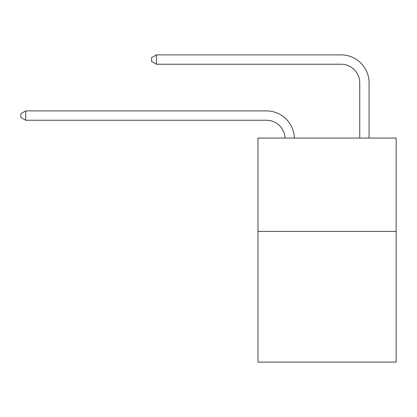 <?xml version="1.0" encoding="UTF-8"?>
<svg xmlns="http://www.w3.org/2000/svg" width="417" height="417" viewBox="0 0 417 417"><rect width="100%" height="100%" fill="white"/><g stroke="black" fill="none" stroke-linecap="round" stroke-linejoin="round"><path stroke-width="0.63" d="M396.15 231.409L396.15 362.112L257.982 362.112L257.982 138.053L396.15 138.053L396.15 231.409L257.982 231.409M285.035 138.053A18.671 18.671 0 0 0 266.38 120.237A18.671 18.671 0 0 1 285.035 138.053A18.671 18.671 0 0 0 266.38 120.237A18.671 18.671 0 0 1 285.035 138.053A18.671 18.671 0 0 0 266.38 120.237A18.671 18.671 0 0 1 285.035 138.053A18.671 18.671 0 0 0 266.38 120.237A18.671 18.671 0 0 1 285.035 138.053A18.671 18.671 0 0 0 266.38 120.237A18.671 18.671 0 0 1 285.035 138.053A18.671 18.671 0 0 0 266.38 120.237A18.671 18.671 0 0 1 285.035 138.053A18.671 18.671 0 0 0 266.38 120.237A18.671 18.671 0 0 1 285.035 138.053A18.671 18.671 0 0 0 266.38 120.237A18.671 18.671 0 0 1 285.035 138.053A18.671 18.671 0 0 0 266.38 120.237A18.671 18.671 0 0 1 285.035 138.053A18.671 18.671 0 0 0 266.38 120.237A18.671 18.671 0 0 1 285.035 138.053A18.671 18.671 0 0 0 266.38 120.237A18.671 18.671 0 0 1 285.035 138.053A18.671 18.671 0 0 0 266.38 120.237A18.671 18.671 0 0 1 285.035 138.053A18.671 18.671 0 0 0 266.38 120.237A18.671 18.671 0 0 1 285.035 138.053A18.671 18.671 0 0 0 266.38 120.237A18.671 18.671 0 0 1 285.035 138.053A18.671 18.671 0 0 0 266.38 120.237A18.671 18.671 0 0 1 285.035 138.053A18.671 18.671 0 0 0 266.38 120.237A18.671 18.671 0 0 1 285.035 138.053A18.671 18.671 0 0 0 266.38 120.237A18.671 18.671 0 0 1 285.035 138.053A18.671 18.671 0 0 0 266.38 120.237L25.703 120.237L20.85 117.438L20.85 113.705L25.703 110.901L266.38 110.901A28.007 28.007 0 0 1 294.376 138.053M359.741 138.053L359.741 82.894A18.671 18.671 0 0 0 341.07 64.223L156.406 64.223L151.553 61.424L151.553 57.687L156.406 54.888L341.07 54.888A28.007 28.007 0 0 1 369.076 82.894L369.076 138.053M25.703 110.901L266.38 110.901L25.703 110.901L266.38 110.901L25.703 110.901L266.38 110.901L25.703 110.901L266.38 110.901L25.703 110.901L266.38 110.901L25.703 110.901L266.38 110.901L25.703 110.901L266.38 110.901L25.703 110.901L266.38 110.901L25.703 110.901L266.38 110.901L25.703 110.901L266.38 110.901L25.703 110.901L266.38 110.901L25.703 110.901L266.38 110.901L25.703 110.901L266.38 110.901L25.703 110.901L266.38 110.901L25.703 110.901L266.38 110.901L25.703 110.901L266.38 110.901L25.703 110.901L266.38 110.901L25.703 110.901L25.703 120.237M359.741 82.894A18.671 18.671 0 0 0 341.07 64.223A18.671 18.671 0 0 1 359.741 82.894A18.671 18.671 0 0 0 341.07 64.223A18.671 18.671 0 0 1 359.741 82.894A18.671 18.671 0 0 0 341.07 64.223A18.671 18.671 0 0 1 359.741 82.894A18.671 18.671 0 0 0 341.07 64.223A18.671 18.671 0 0 1 359.741 82.894A18.671 18.671 0 0 0 341.07 64.223A18.671 18.671 0 0 1 359.741 82.894A18.671 18.671 0 0 0 341.07 64.223A18.671 18.671 0 0 1 359.741 82.894A18.671 18.671 0 0 0 341.07 64.223A18.671 18.671 0 0 1 359.741 82.894A18.671 18.671 0 0 0 341.07 64.223A18.671 18.671 0 0 1 359.741 82.894A18.671 18.671 0 0 0 341.07 64.223A18.671 18.671 0 0 1 359.741 82.894A18.671 18.671 0 0 0 341.07 64.223A18.671 18.671 0 0 1 359.741 82.894A18.671 18.671 0 0 0 341.07 64.223A18.671 18.671 0 0 1 359.741 82.894A18.671 18.671 0 0 0 341.07 64.223A18.671 18.671 0 0 1 359.741 82.894A18.671 18.671 0 0 0 341.07 64.223A18.671 18.671 0 0 1 359.741 82.894A18.671 18.671 0 0 0 341.07 64.223A18.671 18.671 0 0 1 359.741 82.894A18.671 18.671 0 0 0 341.07 64.223A18.671 18.671 0 0 1 359.741 82.894A18.671 18.671 0 0 0 341.07 64.223A18.671 18.671 0 0 1 359.741 82.894A18.671 18.671 0 0 0 341.07 64.223A18.671 18.671 0 0 1 359.741 82.894M156.406 54.888L341.07 54.888L156.406 54.888L341.07 54.888L156.406 54.888L341.07 54.888L156.406 54.888L341.07 54.888L156.406 54.888L341.07 54.888L156.406 54.888L341.07 54.888L156.406 54.888L341.07 54.888L156.406 54.888L341.07 54.888L156.406 54.888L341.07 54.888L156.406 54.888L341.07 54.888L156.406 54.888L341.07 54.888L156.406 54.888L341.07 54.888L156.406 54.888L341.07 54.888L156.406 54.888L341.07 54.888L156.406 54.888L341.07 54.888L156.406 54.888L341.07 54.888L156.406 54.888L341.07 54.888L156.406 54.888L156.406 64.223"/></g></svg>
